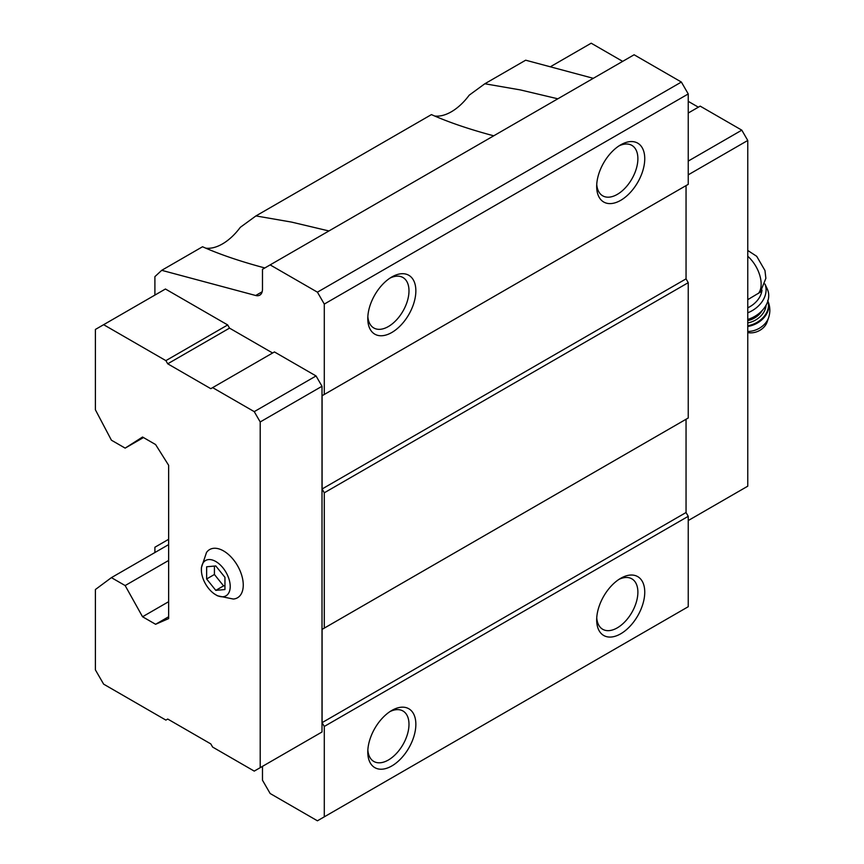 <?xml version="1.0" encoding="UTF-8"?>
<svg xmlns="http://www.w3.org/2000/svg" width="864" height="864" viewBox="0 0 864 864"><rect width="100%" height="100%" fill="white"/><g stroke="black" fill="none" stroke-linecap="round" stroke-linejoin="round"><path stroke-width="1.3" d="M224.953 589.55L224.953 577.346L215.795 565.952L206.636 566.773L206.636 578.977L215.795 590.371L224.953 589.55M230.213 586.483A20.39 11.772 -120 0 0 215.006 561.082A20.39 11.772 -120 0 0 201.463 571.709A20.39 11.772 -120 0 0 214.207 593.795A20.39 11.772 -120 0 0 230.213 586.483M747.76 299.657L760.288 292.172M264.838 267.959L263.336 267.559C239.382 261.101 219.121 254.167 202.543 246.748L161.719 270.324L255.701 295.499A12.949 7.474 -120 0 0 259.805 295.132A12.949 7.474 -120 0 0 262.483 289.213L262.483 269.32L634.111 54.767L681.372 82.048L688.241 93.949L324.292 304.074L317.423 292.172L270.151 264.892M161.719 270.324L154.904 276.631L154.904 295.088M205.74 248.162A45.317 26.168 120 0 0 240.3 227.329L255.938 215.924L291.524 222.091L328.925 230.958M493.733 135.81L492.242 135.41C468.288 128.952 448.016 122.008 431.438 114.599L255.938 215.924M272.603 352.998L229.522 328.126L227.696 324.95L165.434 289.008L95.396 329.443L95.396 409.795L111.413 440.197L125.15 448.124L143.456 437.551M316.051 735.426L322.002 731.992L322.002 386.273L316.051 375.959L274.439 351.94L210.805 388.681L167.724 363.809L229.522 328.126M168.642 539.309L154.904 547.236L154.904 552.528M262.483 766.346L262.483 780.224L270.151 793.508L317.423 820.8L324.292 816.836L324.292 726.44L322.088 722.639L322.088 629.381L324.292 628.117L324.292 492.793L322.088 488.981L322.088 395.734L324.292 394.47L324.292 304.074M317.423 292.172L681.372 82.048M434.646 116.014A45.317 26.168 120 0 0 469.206 95.18L484.834 83.765L520.42 89.932L557.82 98.798M593.309 78.322L525.668 60.199L484.834 83.765M324.292 816.836L688.241 606.712L688.241 516.316L686.048 512.514L686.048 419.256L322.088 629.381M620.719 633.798A33.988 19.624 -60 0 1 596.678 619.92A33.988 19.624 -60 0 1 620.719 578.297A33.988 19.624 -60 0 1 644.749 592.175A33.988 19.624 -60 0 1 620.719 633.798M391.813 765.958A33.988 19.624 -60 0 1 367.783 752.08A33.988 19.624 -60 0 1 391.813 710.446A33.988 19.624 -60 0 1 415.854 724.324A33.988 19.624 -60 0 1 391.813 765.958M324.292 726.44L688.241 516.316M322.088 722.639L686.048 512.514M324.292 628.117L688.241 417.992L688.241 282.668L686.048 278.856L686.048 185.609L322.088 395.734M324.292 492.793L688.241 282.668M322.088 488.981L686.048 278.856M324.292 394.47L688.241 184.345L688.241 93.949M391.813 332.489A33.988 19.624 -60 0 1 367.783 318.611A33.988 19.624 -60 0 1 391.813 276.977A33.988 19.624 -60 0 1 415.854 290.855A33.988 19.624 -60 0 1 391.813 332.489M620.719 200.329A33.988 19.624 -60 0 1 596.678 186.451A33.988 19.624 -60 0 1 620.719 144.828A33.988 19.624 -60 0 1 644.749 158.706A33.988 19.624 -60 0 1 620.719 200.329M125.15 448.124L142.549 437.022L155.596 444.55L168.642 465.296L168.642 618.602L155.596 624.283L142.549 616.756L125.15 585.565L111.413 577.638L95.396 589.529L95.396 669.881L103.637 684.148L165.888 720.101L167.724 719.042L210.805 743.915L212.63 747.079L254.243 771.109L260.204 767.675L260.204 421.956L254.243 411.642L316.051 375.959M260.204 421.956L322.002 386.273M254.243 411.642L212.63 387.623M167.724 363.809L165.888 360.634L227.696 324.95M165.888 360.634L103.637 324.691M155.596 624.283L168.642 616.756M142.549 616.756L168.642 601.69M125.15 585.565L168.642 560.455M111.413 577.638L168.642 544.601M260.204 767.675L322.002 731.992M214.207 593.795L217.48 595.804L233.356 599.044A27.842 16.07 -120 0 0 243.259 585.036A27.842 16.07 -120 0 0 228.636 554.623A27.842 16.07 -120 0 0 206.496 552.506L201.366 567.778L201.463 571.709M688.241 520.549L747.76 486.184L747.76 140.465L688.241 174.83M747.76 140.465L741.809 130.162L688.241 161.082M741.809 130.162L700.186 106.132L688.241 113.033M698.36 107.19L688.241 101.347M622.663 61.366L591.192 43.2L550.314 66.798M618.937 145.93A29.138 16.816 -60 0 1 631.854 145.368A29.138 16.816 -60 0 1 636.314 168.707A29.138 16.816 -60 0 1 617.285 194.389A29.138 16.816 -60 0 1 602.716 195.826A29.138 16.816 -60 0 1 596.743 184.356M390.031 278.089A29.138 16.816 -60 0 1 402.948 277.517A29.138 16.816 -60 0 1 407.419 300.866A29.138 16.816 -60 0 1 388.379 326.538A29.138 16.816 -60 0 1 373.82 327.985A29.138 16.816 -60 0 1 367.848 316.516M390.031 711.558A29.138 16.816 -60 0 1 402.948 710.986A29.138 16.816 -60 0 1 407.419 734.335A29.138 16.816 -60 0 1 388.379 760.007A29.138 16.816 -60 0 1 373.82 761.454A29.138 16.816 -60 0 1 367.848 749.984M618.937 579.398A29.138 16.816 -60 0 1 631.854 578.837A29.138 16.816 -60 0 1 636.314 602.186A29.138 16.816 -60 0 1 617.285 627.858A29.138 16.816 -60 0 1 602.716 629.294A29.138 16.816 -60 0 1 596.743 617.825M747.76 307.822A22.658 17.15 -25 0 0 761.972 290.153M747.76 332.575A14.569 11.027 -25 0 0 767.102 322.056L768.604 317.693C770.515 311.882 770.191 306.148 767.653 300.521M747.76 319.432A25.898 19.602 -25 0 0 767.297 289.03L764.953 284.018A25.898 19.602 -25 0 1 747.76 312.811M206.636 578.977L214.423 574.484L223.571 585.878L224.953 585.749M214.423 566.071L214.423 574.484M215.795 590.371L223.571 585.878M758.484 293.393A25.412 14.666 -120 0 0 747.76 256.262M255.701 295.499L262.181 291.762M556.33 98.399L557.42 99.036M327.434 230.558L328.525 231.185M747.76 331.452A18.544 14.04 -25 0 0 768.604 317.693M747.76 326.473A21.362 16.178 -25 0 0 767.869 301.007M747.76 325.728A21.362 16.178 -25 0 0 767.837 301.093M747.76 322.952A19.418 14.699 -25 0 0 766.076 305.176M747.76 320.63A17.809 13.478 -25 0 0 762.199 310.489M747.76 250.463L756.713 256.306L764.964 270.518L765.871 278.338L760.298 292.183"/></g></svg>
